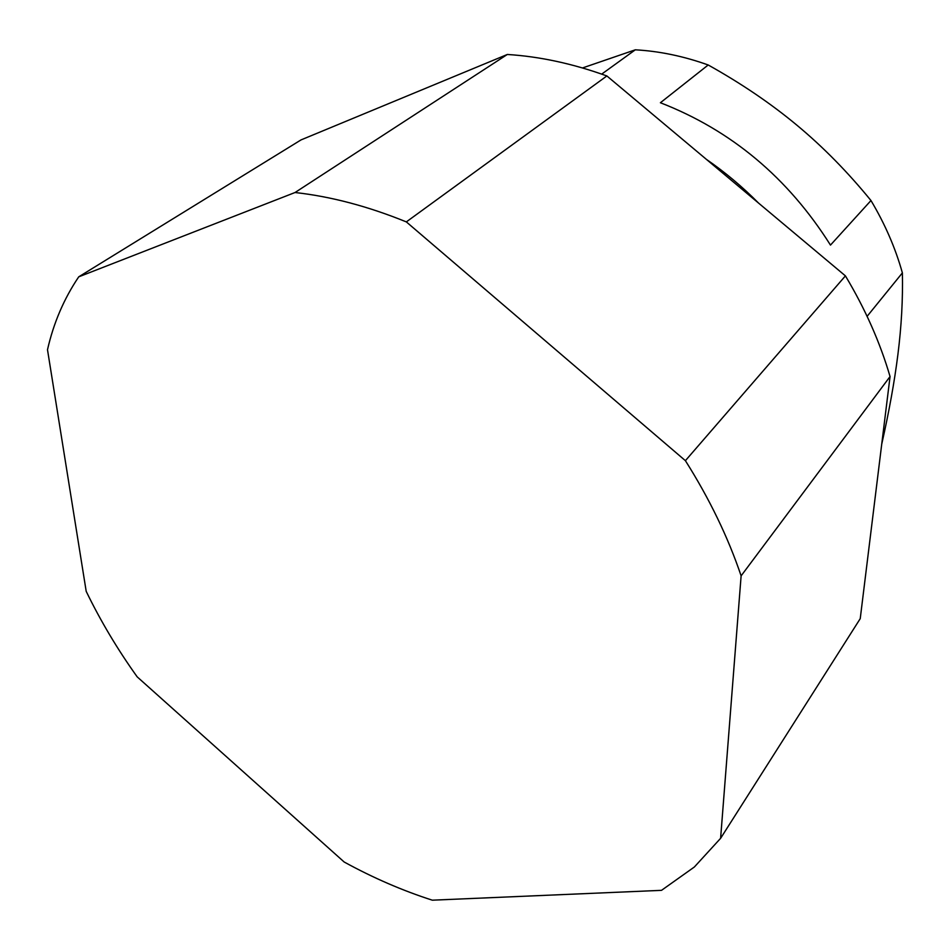 <?xml version="1.0" encoding="UTF-8"?>
<svg xmlns="http://www.w3.org/2000/svg" width="950" height="950" viewBox="0 0 950 950"><rect width="100%" height="100%" fill="white"/><g stroke="black" fill="none" stroke-linecap="round" stroke-linejoin="round"><path stroke-width="1.43" d="M78.731 276.842L301.019 139.911L507.324 54.471L295.034 192.518L78.731 276.842C63.971 298.692 53.568 322.988 47.5 349.731L86.201 591.351C100.498 620.837 117.491 649.337 137.18 676.851L344.149 861.994C373.077 877.859 402.468 890.589 432.321 900.184L661.509 890.34L694.367 866.994L720.611 838.316L741.119 575.854L890.055 376.544C880.044 342.356 865.165 308.809 845.417 275.88L685.401 460.679L406.339 221.896L606.872 75.953C572.933 63.686 539.754 56.513 507.324 54.471M606.872 75.953L845.417 275.88M890.055 376.544L860.237 618.64L720.611 838.316M406.339 221.896C367.864 206.257 330.766 196.472 295.034 192.518M741.119 575.854C728.056 537.213 709.484 498.821 685.401 460.679M758.587 203.11C742.425 186.782 725.028 172.199 706.396 159.362M881.719 444.184C889.105 411.457 894.508 381.52 897.916 354.386C901.467 326.23 902.951 299.072 902.381 272.899C895.434 248.081 884.961 223.963 870.972 200.533C847.709 172.009 823.044 146.917 796.967 125.246C770.901 103.55 741.309 83.469 708.201 64.98C683.644 56.204 659.347 51.146 635.312 49.816L582.504 67.949M867.113 316.338L902.381 272.899M870.972 200.533L830.478 245.1C787.954 177.721 731.262 130.269 660.404 102.742L708.201 64.98M601.694 74.112L635.312 49.816"/></g></svg>
